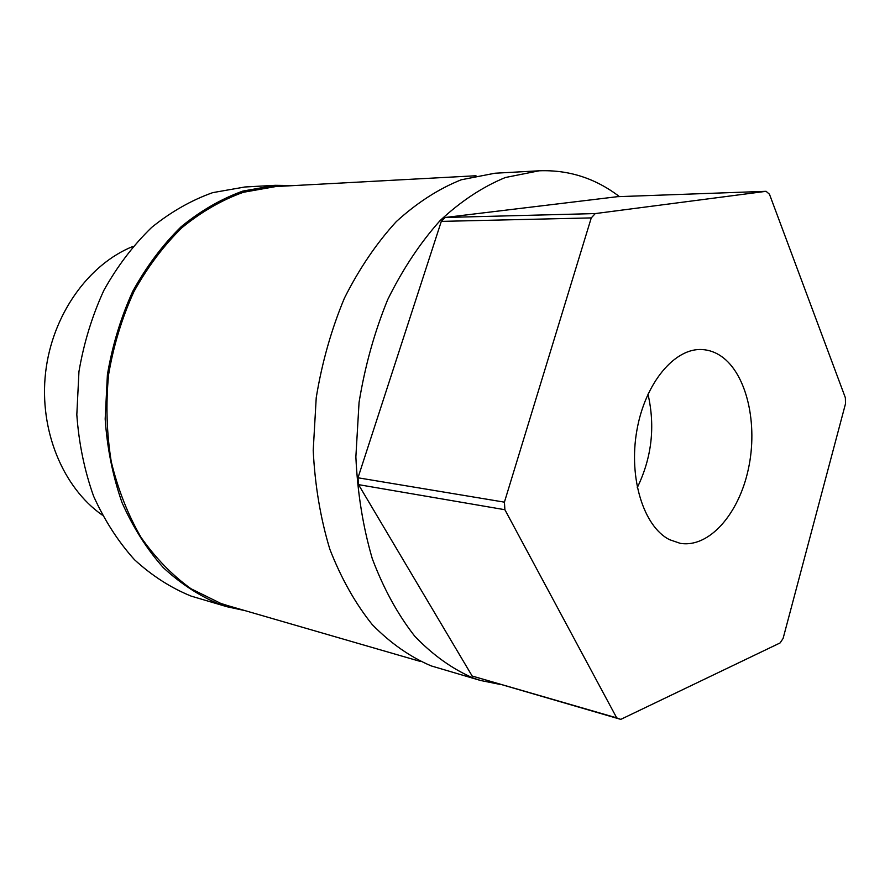 <?xml version="1.0" encoding="UTF-8"?>
<svg xmlns="http://www.w3.org/2000/svg" width="890" height="890" viewBox="0 0 890 890"><rect width="100%" height="100%" fill="white"/><g stroke="black" fill="none" stroke-linecap="round" stroke-linejoin="round"><path stroke-width="1.33" d="M669.469 539.652L680.127 543.312C708.93 548.251 738.722 514.264 748.334 469.186C758.191 424.185 746.877 374.134 721.412 356.378C715.471 352.262 709.107 349.981 702.321 349.57C674.854 347.556 645.083 382.856 636.862 430.482C628.385 478.03 643.637 526.646 669.469 539.652M637.273 487.609C651.803 457.705 655.374 426.544 647.987 394.125M133.066 246.374C88.477 264.208 52.199 314.793 45.601 372.476C38.982 430.148 62.89 487.631 102.283 515.087M293.8 185.576L275.322 185.309L244.917 186.978L212.721 192.641C191.328 200.239 170.958 211.842 151.634 227.44C133.311 245.206 117.402 266.143 103.919 290.262C92.171 315.817 83.849 342.917 78.954 371.564L76.818 414.718C78.876 443.387 84.472 470.543 93.606 496.208C104.575 520.472 118.214 541.654 134.512 559.743C151.99 575.752 170.858 587.867 191.139 596.111L227.039 606.746L245.106 610.651M275.322 185.309L242.859 191.083C221.265 198.859 200.684 210.741 181.148 226.739C162.592 244.961 146.483 266.455 132.799 291.219C120.873 317.452 112.407 345.287 107.401 374.69L105.176 419.001C107.212 448.426 112.819 476.284 122.019 502.583C133.066 527.436 146.806 549.097 163.248 567.586C180.859 583.918 199.894 596.256 220.32 604.599L227.039 606.746M475.983 175.753L275.633 186.566L243.348 192.285C221.866 199.983 201.407 211.787 181.972 227.673C163.526 245.773 147.495 267.134 133.878 291.731C122.008 317.808 113.575 345.465 108.58 374.701C105.754 404.26 106.644 433.285 111.272 461.788C117.97 489.378 127.86 514.531 140.943 537.237C155.561 558.086 172.26 575.263 191.016 588.768L220.731 603.387L227.629 605.589L420.347 661.437M619.429 196.612C595.455 178.267 568.677 169.667 539.084 170.802L494.84 173.239L461.209 179.791C438.67 188.791 417.032 202.731 396.306 221.599C376.548 243.159 359.249 268.68 344.408 298.161C331.369 329.445 321.98 362.619 316.228 397.685L313.213 450.418C314.949 485.35 320.478 518.269 329.823 549.197C341.148 578.277 355.299 603.431 372.276 624.635C390.488 643.192 410.134 656.953 431.216 665.909L480.7 680.527L500.047 684.399M539.084 170.802L505.387 177.511C482.769 186.755 461.02 201.107 440.138 220.553C420.225 242.792 402.747 269.136 387.717 299.585C374.512 331.903 364.956 366.168 359.059 402.402L355.867 456.859C357.513 492.915 362.986 526.869 372.298 558.72C383.601 588.657 397.752 614.489 414.751 636.228C432.985 655.207 452.654 669.224 473.769 678.269L480.7 680.527M769.472 194.231L766.09 191.317L595.265 213.578L591.26 217.905L504.419 502.149L504.897 509.725L616.714 717.885L620.775 719.376L780.118 642.925L783.1 638.442L845.5 403.76L845.366 397.741L769.472 194.231M620.775 719.376L472.167 676.033L616.714 717.885M504.897 509.725L358.536 484.638L472.167 676.033M591.26 217.905L441.307 221.388L357.991 477.785L504.419 502.149M357.991 477.785L358.536 484.638M766.09 191.317L617.382 196.69L445.256 217.471L595.265 213.578M445.256 217.471L441.307 221.388"/></g></svg>
